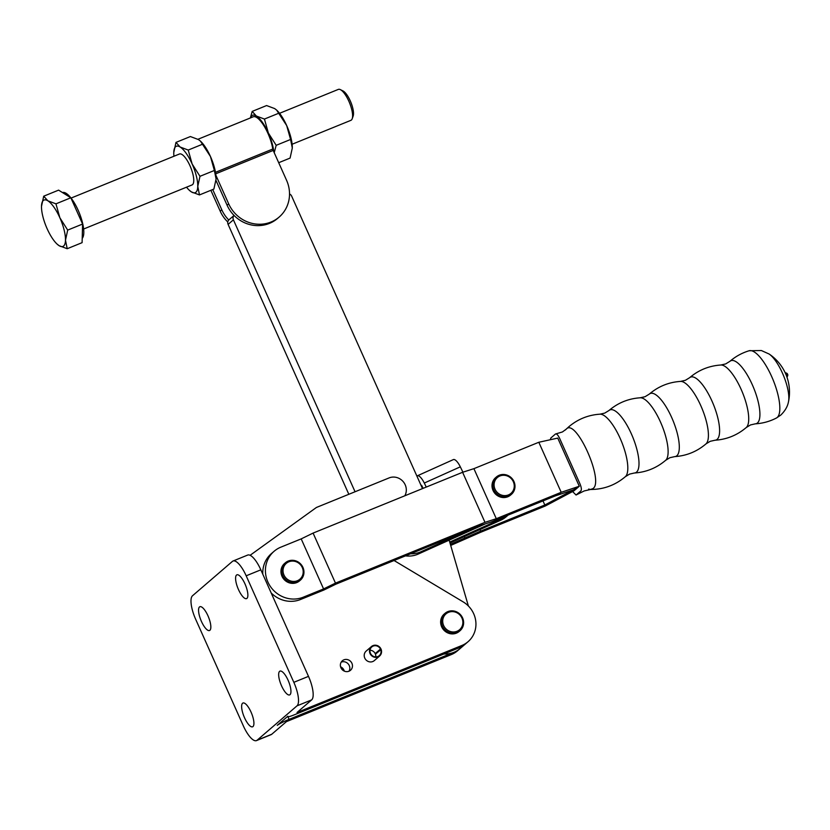 <?xml version="1.0" encoding="UTF-8"?>
<svg xmlns="http://www.w3.org/2000/svg" width="830" height="830" viewBox="0 0 830 830"><rect width="100%" height="100%" fill="white"/><g stroke="black" fill="none" stroke-linecap="round" stroke-linejoin="round"><path stroke-width="1.25" d="M292.119 144.244L350.893 120.34A16.693 5.343 -112.1 0 0 352.2 118.752A16.693 5.343 -112.1 0 0 348.849 101.219A16.693 5.343 -112.1 0 0 340.352 89.63A16.693 5.343 -112.1 0 0 338.318 89.401L279.544 113.305M340.352 89.63L342.956 90.906A14.401 4.607 67.9 0 1 350.281 100.907A14.401 4.607 67.9 0 1 353.165 116.024L352.2 118.752M62.489 192.56A25.045 8.01 67.9 0 1 70.789 197.748M70.872 197.851A25.045 8.01 67.9 0 1 78.186 210.322A25.045 8.01 67.9 0 1 82.212 238.335M71.058 198.079L179.477 153.996A16.693 5.343 67.9 0 1 190.008 165.803A16.693 5.343 67.9 0 1 192.062 184.934L83.633 229.018M55.952 203.838L59.864 217.771L67.697 230.097L65.487 240.212A25.045 8.01 67.9 0 1 59.127 245.69A25.045 8.01 67.9 0 1 56.814 243.844A25.045 8.01 67.9 0 1 47.134 228.738A25.045 8.01 67.9 0 1 41.5 206.297L41.5 206.182A25.045 8.01 67.9 0 1 47.87 200.808L55.952 203.838L70.841 197.779L82.595 224.048L82.097 242.661L67.209 248.72L59.127 245.69L57.021 244.041M41.5 206.182L41.5 206.182A25.045 8.01 67.9 0 0 41.5 206.297L43.71 196.191L58.598 190.132L70.841 197.779M67.697 230.097L82.595 224.048M43.71 196.191L47.87 200.808A25.045 8.01 -112.1 0 1 59.864 217.771A25.045 8.01 67.9 0 1 65.487 240.212L67.209 248.72M210.862 190.298L220.199 211.162L221.786 209.793L212.729 189.541M227.783 221.984A32.982 31.073 -130.7 0 1 220.199 211.162M221.786 209.793A32.982 31.073 49.3 0 0 228.769 220.002M228.686 203.848A32.982 31.073 49.3 0 0 279.15 217.066L277.562 218.435A32.982 31.073 -130.7 0 1 227.088 205.218L228.686 203.848L215.914 175.317A25.045 8.01 -112.1 0 1 216.08 178.969A25.045 8.01 67.9 0 1 216.08 179.073A25.045 8.01 67.9 0 1 216.08 179.135M215.997 180.421L227.088 205.218M279.15 217.066A32.982 31.073 49.3 0 0 286.578 180.307L273.205 150.427A2.085 0.664 67.9 0 1 272.78 149.026A23.375 7.47 -112.1 0 0 264.189 126.181A23.375 7.47 -112.1 0 0 253.171 116.812L197.955 139.274M273.807 151.776A25.045 8.01 -112.1 0 0 268.349 132.987A25.045 8.01 -112.1 0 0 256.356 116.034A25.045 8.01 -112.1 0 0 250.515 117.902M278.704 162.711L290.085 158.084L292.295 148.082A25.045 8.01 67.9 0 1 292.295 148.145M274.222 152.689L276.183 145.323L290.583 139.471L292.295 147.979A25.045 8.01 67.9 0 1 292.295 148.082L292.295 148.082M290.583 139.471L286.672 125.538L276.629 110.089L274.678 108.585L266.586 105.555L252.196 111.407L250.359 117.964M276.183 145.323L268.349 132.987L264.438 119.053L278.828 113.202M264.438 119.053L256.356 116.034L252.196 111.407M276.774 110.234A25.045 8.01 67.9 0 1 276.981 110.432A25.045 8.01 67.9 0 1 286.672 125.538A25.045 8.01 67.9 0 1 292.295 147.979M200.559 141.225A25.045 8.01 67.9 0 1 200.767 141.422A25.045 8.01 67.9 0 1 210.457 156.528A25.045 8.01 67.9 0 1 215.914 175.317M186.532 187.175A25.045 8.01 -112.1 0 0 189.084 190.049L191.398 191.906L199.48 194.925L213.87 189.074L216.08 179.073M199.48 194.925L197.768 186.418L199.978 176.313L214.368 170.461L216.08 178.969M214.368 170.461L210.457 156.528L200.414 141.079L198.463 139.575L190.381 136.545L175.981 142.397L173.771 152.502A25.045 8.01 -112.1 0 0 173.947 156.248M199.978 176.313L192.135 163.977L188.223 150.054L202.613 144.192M188.223 150.054L180.141 147.024L175.981 142.397M173.781 152.398L173.771 152.502A25.045 8.01 -112.1 0 1 173.781 152.398L173.781 152.398A25.045 8.01 -112.1 0 1 180.141 147.024A25.045 8.01 -112.1 0 1 192.135 163.977A25.045 8.01 -112.1 0 1 197.768 186.418A25.045 8.01 67.9 0 1 191.398 191.906A25.045 8.01 -112.1 0 1 189.084 190.049M355.053 491.754L233.406 219.826A4.171 3.932 49.3 0 1 234.07 215.437L229.038 219.743A4.171 3.932 49.3 0 0 228.105 224.391L348.828 494.286M443.936 653.967A25.045 23.593 49.3 0 0 460.121 648.541A25.045 23.593 49.3 0 1 453.948 652.307L289.058 719.361L287.948 716.871M452.288 649.371A25.045 23.593 49.3 0 0 465.423 643.976L457.465 650.824A25.045 23.593 49.3 0 1 451.292 654.6L453.948 652.307M468.369 605.962L449.155 540.154M422.491 488.6L291.662 196.129A4.171 3.932 49.3 0 0 289.525 193.95M343.879 659.84A6.267 5.903 49.3 0 0 341.379 668.607A6.267 5.903 49.3 0 0 350.509 670.277A6.267 5.903 49.3 0 0 343.879 659.84M349.005 671.2A6.267 5.903 49.3 0 0 341.192 662.143M252.984 726.561A12.834 4.109 67.9 0 1 252.611 726.8A12.834 4.109 67.9 0 1 244.238 717.089A12.834 4.109 67.9 0 1 242.557 703.249A12.834 4.109 67.9 0 1 242.941 703.02A12.834 4.109 67.9 0 1 251.314 712.721A12.834 4.109 67.9 0 1 252.984 726.561M209.917 630.271A12.834 4.109 67.9 0 1 209.534 630.51A12.834 4.109 67.9 0 1 201.161 620.799A12.834 4.109 67.9 0 1 199.491 606.958A12.834 4.109 67.9 0 1 199.864 606.72A12.834 4.109 67.9 0 1 208.237 616.431A12.834 4.109 67.9 0 1 209.917 630.271M290.023 694.668A12.834 4.109 67.9 0 1 289.639 694.907A12.834 4.109 67.9 0 1 281.266 685.196A12.834 4.109 67.9 0 1 279.596 671.356A12.834 4.109 67.9 0 1 279.969 671.117A12.834 4.109 67.9 0 1 288.342 680.828A12.834 4.109 67.9 0 1 290.023 694.668M246.946 598.378A12.834 4.109 67.9 0 1 246.572 598.606A12.834 4.109 67.9 0 1 238.189 588.895A12.834 4.109 67.9 0 1 236.519 575.066A12.834 4.109 67.9 0 1 236.892 574.827A12.834 4.109 67.9 0 1 245.265 584.538A12.834 4.109 67.9 0 1 246.946 598.378M375.741 656.904A5.737 5.405 49.3 0 0 375.43 654.175L381.178 649.454A6.267 5.903 -130.7 0 1 370.45 654.331A6.267 5.903 -130.7 0 1 373.064 645.574A6.267 5.903 -130.7 0 1 380.929 648.873L375.191 653.604A5.737 5.405 49.3 0 0 370.014 650.243M371.435 646.56L366.155 651.104A6.267 5.903 49.3 0 0 372.691 661.572A6.267 5.903 49.3 0 0 374.33 660.587L379.601 656.042M380.711 649.631A5.737 5.405 -130.7 0 1 370.875 654.082A5.737 5.405 -130.7 0 1 373.272 646.051A5.737 5.405 -130.7 0 1 380.462 649.06L380.929 648.873M449.082 631.028A10.437 9.836 49.3 0 0 462.175 626.09A10.437 9.836 49.3 0 0 456.5 612.561A10.437 9.836 49.3 0 0 443.407 617.499A10.437 9.836 49.3 0 0 449.082 631.028M448.439 632.18A11.485 10.811 49.3 0 0 460.017 630.727A11.485 10.811 49.3 0 0 456.604 611.866A11.485 10.811 49.3 0 0 445.036 613.328A11.485 10.811 49.3 0 0 448.439 632.18M445.036 613.328L444.237 614.013A11.485 10.811 49.3 0 0 447.65 632.865A11.485 10.811 49.3 0 0 459.218 631.412L460.017 630.727M256.491 740.599A20.875 6.671 67.9 0 1 243.325 725.825L195.673 619.294A20.875 6.671 67.9 0 1 192.498 595.774L232.4 561.412A20.875 6.671 67.9 0 1 233.012 561.028A20.875 6.671 67.9 0 1 246.178 575.802L293.83 682.322A20.875 6.671 67.9 0 1 297.005 705.853L257.113 740.215A20.875 6.671 67.9 0 1 256.491 740.599L271.151 734.633A20.875 6.671 67.9 0 0 271.763 734.249L286.412 721.644L451.292 654.6M340.58 666.801A6.267 5.903 -130.7 0 1 344.305 671.117M289.058 719.361A10.437 1.058 -24.1 0 0 277.251 725.368L287.865 716.228A10.437 1.058 155.9 0 0 287.491 716.767A10.437 1.058 155.9 0 0 294.37 714.786L459.249 647.742A25.045 23.593 49.3 0 0 465.423 643.976L468.079 641.683A25.045 23.593 49.3 0 0 463.161 601.885L394.063 560.509M233.012 561.028L247.672 555.073A20.875 6.671 -112.1 0 1 260.838 569.837L308.49 676.367A20.875 6.671 -112.1 0 1 311.665 699.887L297.015 712.503L461.905 645.46A25.045 23.593 49.3 0 0 468.079 641.683M404.822 495.78A12.523 11.796 49.3 0 0 403.058 481.483A12.523 11.796 49.3 0 0 389.125 477.904L316.406 507.472L250.1 555.301M380.462 649.06L375.191 653.604M421.941 487.366L422.512 487.117M421.194 485.706L421.63 485.322L423.113 488.351M416.909 476.13L417.075 475.984A10.437 3.372 -114.2 0 1 417.355 475.808L453.377 459.592A10.437 3.372 65.8 0 1 460.318 466.834L462.59 471.502A6.267 5.903 49.3 0 0 462.974 472.166M508.116 515.098L506.186 516.758A25.045 23.593 -130.7 0 1 500.781 520.202L449.995 543.048M426.257 487.075L424.286 483.039A10.437 3.372 -114.2 0 0 417.355 475.808M471.233 529.125L420.903 551.774A25.045 23.593 -130.7 0 1 410.611 553.786M508.053 515.119A25.045 23.593 -130.7 0 1 503.426 517.92L449.715 542.083M485.529 523.792L418.247 554.056L420.903 551.774M405.497 555.861A25.045 23.593 49.3 0 0 418.247 554.056M769.12 354.026L769.12 354.026A28.459 9.099 67.9 0 1 783.634 375.907A28.459 9.099 67.9 0 1 788.5 401.699L788.5 401.699A45.92 45.92 0 0 0 769.12 354.026L761.338 350.519L749.106 350.758A36.312 11.61 67.9 0 1 772.668 378.843A36.312 11.61 67.9 0 1 777.202 417.49A36.312 11.61 67.9 0 1 776.444 418.009C769.804 421.443 762.749 423.393 755.29 423.84L750.486 424.939L746.274 427.512A33.937 10.852 67.9 0 1 746.263 427.523L746.139 427.626C737.133 435.242 726.748 439.444 714.993 440.232L710.179 441.321L705.967 443.894A33.937 10.852 67.9 0 1 705.957 443.905L705.832 444.019C696.827 451.634 686.452 455.836 674.686 456.625L669.872 457.714L665.67 460.287A33.937 10.852 67.9 0 1 665.65 460.297L665.525 460.411C656.52 468.027 646.145 472.218 634.379 473.007L629.565 474.106L625.364 476.679A33.937 10.852 67.9 0 1 625.353 476.69L625.218 476.794C615.186 485.239 603.617 489.461 590.514 489.482L592.879 488.631C604.634 481.753 575.916 417.573 566.268 429.131L562.429 431.953L555.478 434.007C556.619 433.54 557.988 434.982 559.617 438.323L579.963 483.817C581.405 487.324 581.726 489.679 580.917 490.872L576.062 495.012L572.586 491.557M786.114 373.095A1.681 0.54 67.9 0 1 786.311 373.054A1.681 0.54 67.9 0 1 787.224 374.247A1.681 0.54 67.9 0 1 787.535 376.073A1.681 0.54 67.9 0 1 787.483 376.135M576.062 495.012L584.164 490.955L590.514 489.482L588.626 489.088L590.514 489.482L592.879 488.631M550.352 439.724L550.809 438.033L555.478 434.007M625.364 476.679A33.937 10.852 67.9 0 0 621.618 441.788A33.937 10.852 67.9 0 0 599.945 414.18C588.179 414.969 577.804 419.171 568.799 426.786L565.282 430.033M579.288 486.245L557.75 438.095L538.815 442.266L561.205 492.304L579.288 486.245L573.987 490.81L573.52 489.793L579.288 486.245M496.288 518.698L484.979 522.329L462.601 472.291L473.909 468.66L496.288 518.698L561.205 492.304L555.436 495.852L573.52 489.793L544.822 504.993L480.695 531.076L450.379 544.366M496.413 476.97L495.614 477.655A11.485 10.811 49.3 0 0 495.396 477.852A11.485 10.811 49.3 0 0 495.012 493.528A11.485 10.811 49.3 0 0 510.595 495.054L511.394 494.369A11.485 10.811 49.3 0 0 511.612 494.172A11.485 10.811 49.3 0 0 511.996 478.495A11.485 10.811 49.3 0 0 496.413 476.97A11.485 10.811 49.3 0 0 496.195 477.167A11.485 10.811 49.3 0 0 495.811 492.844A11.485 10.811 49.3 0 0 511.394 494.369M473.909 468.66L538.815 442.266M497.16 477.717A10.437 9.836 49.3 0 0 496.911 492.076A10.437 9.836 49.3 0 0 511.176 493.176A10.437 9.836 49.3 0 0 511.425 478.817A10.437 9.836 49.3 0 0 497.16 477.717M484.979 522.329L335.476 583.127L313.086 533.088L462.601 472.291M335.476 583.127L323.586 588.927L301.197 538.888L313.086 533.088M323.586 588.927L303.251 597.195A27.556 25.958 49.3 0 1 269.875 585.721A27.556 25.958 49.3 0 1 274.076 551.296A27.556 25.958 49.3 0 1 280.862 547.157L301.197 538.888M300.346 580.191L299.547 580.875A11.485 10.811 -130.7 0 1 295.75 582.94A11.485 10.811 -130.7 0 1 282.532 577.358A11.485 10.811 -130.7 0 1 284.565 563.477L285.364 562.792A11.485 10.811 49.3 0 0 283.331 576.674A11.485 10.811 49.3 0 0 296.549 582.255A11.485 10.811 49.3 0 0 300.346 580.191A11.485 10.811 49.3 0 0 302.379 566.309A11.485 10.811 49.3 0 0 289.151 560.727A11.485 10.811 49.3 0 0 285.364 562.792M296.476 581.052A10.437 9.836 49.3 0 0 302.639 568.446A10.437 9.836 49.3 0 0 289.753 561.474A10.437 9.836 49.3 0 0 283.601 574.08A10.437 9.836 49.3 0 0 296.476 581.052M303.251 597.195L300.595 599.478A27.556 25.958 -130.7 0 1 271.182 592.952M262.788 574.204A27.556 25.958 -130.7 0 1 271.42 553.589L274.076 551.296M300.595 599.478L323.99 589.974L335.87 584.175L479.999 525.566L491.298 521.935L555.436 495.852M480.01 529.55L480.695 531.076M542.996 500.915L545.279 506.01L573.987 490.81M450.69 545.445L480.373 532.404L545.279 506.01M464.344 536.595L465.142 538.359M215.727 173.802L273.205 150.427M215.489 172.329L272.78 149.026M233.406 219.826L228.105 224.391M271.763 734.249L257.113 740.215M311.665 699.887L297.005 705.853M308.49 676.367L293.83 682.322M260.838 569.837L246.178 575.802M461.905 645.46L459.249 647.742M460.318 466.834L424.286 483.039M500.781 520.202L503.426 517.92M665.67 460.287A33.937 10.852 67.9 0 0 661.925 425.396A33.937 10.852 67.9 0 0 640.252 397.788C628.486 398.576 618.111 402.778 609.106 410.394L608.971 410.518A33.937 10.852 67.9 0 1 608.971 410.518A33.937 10.852 67.9 0 1 608.981 410.508A33.937 10.852 67.9 0 1 631.381 433.893A33.937 10.852 67.9 0 1 636.548 472.135A33.937 10.852 67.9 0 1 634.379 473.007M705.967 443.894A33.937 10.852 67.9 0 0 702.222 409.003A33.937 10.852 67.9 0 0 680.559 381.406C668.793 382.184 658.408 386.386 649.413 394.001L649.268 394.126A33.937 10.852 67.9 0 1 649.278 394.115A33.937 10.852 67.9 0 1 671.688 417.5A33.937 10.852 67.9 0 1 676.855 455.743A33.937 10.852 67.9 0 1 674.686 456.625M746.274 427.512A33.937 10.852 67.9 0 0 742.528 392.621A33.937 10.852 67.9 0 0 720.865 365.013C709.1 365.802 698.715 370.004 689.72 377.608L689.574 377.733A33.937 10.852 67.9 0 1 689.574 377.733A33.937 10.852 67.9 0 1 689.585 377.723A33.937 10.852 67.9 0 1 711.995 401.108A33.937 10.852 67.9 0 1 717.151 439.35A33.937 10.852 67.9 0 1 714.993 440.232M749.106 350.758C742.01 352.916 735.65 356.402 730.027 361.226L729.881 361.341A33.937 10.852 67.9 0 1 729.892 361.341A33.937 10.852 67.9 0 1 729.881 361.341A33.937 10.852 67.9 0 1 752.302 384.726A33.937 10.852 67.9 0 1 757.458 422.968A33.937 10.852 67.9 0 1 755.29 423.84M608.971 410.518L604.759 413.091L599.945 414.18M649.268 394.126L645.066 396.699L640.252 397.788M689.574 377.733L685.373 380.306L680.559 381.406M729.881 361.341L725.669 363.924L720.865 365.013M776.444 418.009L780.76 415.093C787.535 408.568 788.23 402.809 788.5 401.699M786.996 377.256L787.535 376.073A2.085 2.085 0 0 0 786.311 373.054L785.097 372.587"/></g></svg>
